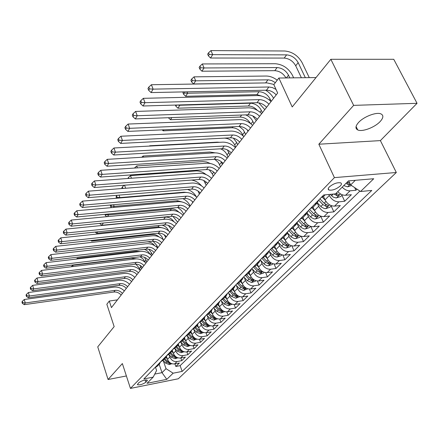<?xml version="1.0" encoding="UTF-8"?>
<svg xmlns="http://www.w3.org/2000/svg" width="439" height="439" viewBox="0 0 439 439"><rect width="100%" height="100%" fill="white"/><g stroke="black" fill="none" stroke-linecap="round" stroke-linejoin="round"><path stroke-width="0.66" d="M358.498 122.541C355.409 126.108 355.156 128.572 357.747 129.944C362.109 132.166 374.758 127.436 380.136 121.565C383.477 117.85 383.73 115.287 380.898 113.877C376.377 111.786 363.607 116.73 358.498 122.541M329.332 186.954C327.999 188.397 327.851 189.412 328.882 189.999C332.367 190.63 336.164 189.291 340.274 185.982C341.663 184.506 341.816 183.469 340.73 182.871C337.19 182.284 333.393 183.645 329.332 186.954M417.05 103.308L393.75 59.292L330.841 59.292L353.642 105.376L318.84 144.222L334.414 177.619L396.324 172.494L380.394 140.606L417.05 103.308L353.642 105.376M334.414 177.619L130.443 388.416L178.333 378.769L396.324 172.494M130.443 388.416L122.355 363.563L108.071 379.505L126.388 375.965M108.071 379.505L97.743 346.859L114.156 326.616L106.842 304.265L109.284 301.05L111.44 307.607L277.662 93.013L273.837 84.645L278.869 78.027L292.215 106.946L330.841 59.292M166.359 356.117L167.489 359.376C168.977 362.674 171.364 364.189 174.64 363.92L179.381 363.015L175.836 366.483L174.92 363.871M168.988 354.58L169.833 357.006C171.331 360.32 173.723 361.84 177.021 361.577L181.773 360.671L180.819 357.977M181.773 360.671L185.412 357.11L180.632 358.015C177.318 358.273 174.903 356.737 173.389 353.4L172.297 350.284M178.377 344.264L179.447 347.271C180.989 350.64 183.436 352.199 186.778 351.946L191.607 351.052L187.87 354.707L186.877 351.93M194.131 348.582L193.094 345.712L197.967 344.829L194.131 348.582L189.286 349.471C185.927 349.724 183.469 348.154 181.911 344.769L179.447 347.271M191.014 331.632L192.057 334.496C193.659 337.942 196.173 339.545 199.586 339.309L204.503 338.431L200.557 342.288L199.476 339.331M197.588 325.014L198.626 327.84C200.266 331.324 202.807 332.954 206.253 332.729L211.219 331.857L207.17 335.824L206.034 332.762M204.333 318.182L205.381 321.002C207.054 324.525 209.633 326.177 213.113 325.963L218.128 325.101L213.958 329.179L212.772 326.007M211.263 311.125L212.333 313.962C214.04 317.523 216.652 319.202 220.169 318.999L225.229 318.149L220.943 322.341L219.698 319.054M218.392 303.848L219.484 306.718C221.229 310.324 223.874 312.025 227.429 311.833L232.544 310.993L228.132 315.312L226.82 311.899M225.728 296.358L226.848 299.261C228.631 302.905 231.315 304.639 234.909 304.457L240.067 303.629L235.529 308.074L234.146 304.523M233.285 288.642L234.437 291.578C236.253 295.266 238.975 297.027 242.608 296.857L247.821 296.045L243.14 300.622L241.686 296.923M241.071 280.691L242.251 283.66C244.111 287.391 246.872 289.18 250.543 289.032L255.805 288.231L250.987 292.95L249.445 289.087M249.1 272.498L250.312 275.5C252.211 279.275 255.015 281.097 258.725 280.96L264.037 280.175L259.07 285.037L257.435 280.998M257.38 264.048L258.62 267.082C260.568 270.907 263.411 272.756 267.159 272.635L272.531 271.867L267.406 276.883L265.666 272.646M265.924 255.322L267.197 258.395C269.189 262.264 272.076 264.146 275.868 264.042L281.289 263.296L275.999 268.47L274.145 264.026M274.748 246.323L276.054 249.429C278.09 253.347 281.026 255.262 284.856 255.174L290.333 254.45L284.873 259.789L282.892 255.108M283.857 237.022L285.202 240.166C287.287 244.128 290.267 246.076 294.141 246.01L299.672 245.308L294.031 250.828L291.908 245.884M293.274 227.407L294.657 230.59C296.797 234.602 299.821 236.588 303.739 236.544L309.325 235.864L303.492 241.571L301.209 236.336M303.014 217.47L304.436 220.691C306.625 224.752 309.704 226.776 313.66 226.754L319.301 226.101L313.276 232.001L310.812 226.442M310.362 208.613L313.095 207.181L314.549 210.446C316.799 214.561 319.927 216.619 323.927 216.619L329.629 215.999L323.389 222.101L320.783 216.312M323.516 196.535L325.025 199.838C327.335 204.009 330.512 206.105 334.556 206.132L340.313 205.54L333.859 211.861L331.171 206.001M337.739 191.634C340.187 194.181 342.799 195.393 345.57 195.267L351.381 194.713L344.692 201.254L341.932 195.322M145.874 382.248L147.383 380.223C145.029 379.653 142.181 380.47 138.828 382.66L137.347 384.663C139.673 385.239 142.516 384.432 145.874 382.248L145.122 380.009M159.159 364.304L162.018 372.662L166.024 368.672L173.142 373.194L182.163 371.41L371.789 190.444L360.556 191.503L373.726 178.733L348.407 180.906L335.522 193.862L323.691 194.976L143.833 378.972L153.189 377.128L156.591 370.5L155.56 367.476M173.142 373.194L166.787 379.356L147.043 383.307L153.189 377.128M328.855 194.488L329.316 195.492L325.025 199.838M317.221 202.977L318.698 206.248L314.549 210.446M306.987 213.37L308.436 216.636L304.436 220.691M297.082 223.358L298.525 226.672L294.657 230.59M287.474 232.955L288.944 236.374L285.202 240.166M278.249 242.388L279.676 245.763L276.054 249.429M269.337 251.558L270.709 254.845L267.197 258.395M260.706 260.437L262.023 263.641L258.62 267.082M252.337 269.041L253.605 272.164L250.312 275.5M244.227 277.377L245.445 280.428L242.251 283.66M236.358 285.46L237.532 288.439L234.437 291.578M228.724 293.301L229.855 296.215L226.848 299.261M221.311 300.907L222.408 303.761L219.484 306.718M214.111 308.299L215.17 311.092L212.333 313.962M207.12 315.476L208.141 318.209L205.381 321.002M200.316 322.451L201.309 325.129L198.626 327.84M193.709 329.234L194.664 331.857L192.057 334.496M184.616 338.046L185.664 340.971C187.239 344.379 189.714 345.959 193.094 345.712L195.668 343.172C192.277 343.413 189.785 341.822 188.199 338.403L185.664 340.971M187.272 335.83L188.199 338.403M181.016 342.25L181.911 344.769M174.92 348.495L175.792 350.97L173.389 353.4M175.836 366.483L180.133 365.654L359.903 191.069M342.206 187.14C344.675 189.708 347.304 190.932 350.086 190.811L355.925 190.268L357.044 189.176M344.692 201.254L338.913 201.836C334.853 201.792 331.654 199.679 329.316 195.492M333.859 211.861L328.136 212.471C324.114 212.46 320.969 210.385 318.698 206.248M323.389 222.101L317.726 222.743C313.748 222.754 310.653 220.718 308.436 216.636M313.276 232.001L307.668 232.665C303.733 232.703 300.688 230.705 298.525 226.672M303.492 241.571L297.938 242.262C294.053 242.323 291.057 240.358 288.944 236.374M294.031 250.828L288.533 251.547C284.686 251.624 281.734 249.692 279.676 245.763M284.873 259.789L279.429 260.53C275.621 260.629 272.718 258.73 270.709 254.845M275.999 268.47L270.611 269.228C266.846 269.343 263.982 267.483 262.023 263.641M267.406 276.883L262.067 277.662C258.341 277.788 255.52 275.961 253.605 272.164M259.07 285.037L253.786 285.833C250.098 285.976 247.322 284.176 245.445 280.428M250.987 292.95L245.752 293.757C242.108 293.916 239.37 292.144 237.532 288.439M243.14 300.622L237.96 301.445C234.355 301.62 231.649 299.875 229.855 296.215M235.529 308.074L230.398 308.908C226.826 309.1 224.164 307.382 222.408 303.761M228.132 315.312L223.05 316.157C219.516 316.36 216.888 314.67 215.17 311.092M220.943 322.341L215.911 323.203C212.416 323.411 209.826 321.749 208.141 318.209M213.958 329.179L208.975 330.046C205.512 330.265 202.955 328.63 201.309 325.129M207.17 335.824L202.231 336.702C198.801 336.932 196.282 335.319 194.664 331.857M200.557 342.288L195.668 343.172M187.87 354.707L183.068 355.606C179.743 355.864 177.318 354.317 175.792 350.97M157.146 365.352L159.483 363.975L160.537 361.884M154.846 367.706L157.173 366.329L159.198 364.266M163.204 360.501L166.024 368.672M316.036 77.56L278.869 78.027M117.438 299.859L109.284 301.05M154.753 374.077L162.018 372.662L166.787 379.356M348.736 180.879L350.657 184.94L355.305 180.314M180.133 365.654L182.163 371.41M355.925 190.268L354.652 187.585M160.647 361.774L162.995 360.392L165.075 358.268M166.419 355.87L165.366 357.972L163.006 359.36M166.601 355.683L168.971 354.289L171.111 352.105M172.461 349.685L171.402 351.804L169.031 353.197M172.719 349.422L175.106 348.023L177.318 345.773M178.673 343.331L177.614 345.471L175.216 346.87M179.013 342.985L181.417 341.586L183.694 339.259M185.055 336.801L183.99 338.957L181.576 340.362M185.483 336.367L187.908 334.962L190.257 332.564M191.618 330.09L190.553 332.257L188.117 333.667M192.134 329.563L194.581 328.147L197.007 325.672M198.373 323.181L197.303 325.37L194.85 326.781M198.982 322.555L201.446 321.139L203.948 318.582M205.32 316.075L204.25 318.275L201.775 319.696M206.034 315.345L208.52 313.923L211.104 311.284M212.476 308.754L211.406 310.977L208.909 312.398M213.294 307.915L215.801 306.488L218.468 303.766M219.84 301.214L218.776 303.453L216.257 304.88M220.773 300.26L223.303 298.833L226.063 296.018M227.435 293.444L226.37 295.705L223.83 297.132M228.489 292.369L231.035 290.936L233.888 288.028M235.266 285.438L234.196 287.71L231.638 289.142M236.445 284.231L239.014 282.798L241.96 279.786M243.338 277.174L242.273 279.467L239.694 280.905M244.649 275.835L247.239 274.397L250.296 271.28M251.673 268.652L250.609 270.962L248.008 272.399M253.127 267.164L255.739 265.727L258.9 262.5M260.272 259.85L259.213 262.176L256.596 263.614M261.88 258.209L264.508 256.771L267.785 253.424M269.162 250.757L268.103 253.105L265.463 254.543M270.929 248.951L273.579 247.514L276.976 244.046M278.348 241.362L277.289 243.722L274.633 245.165M280.28 239.381L282.952 237.943L286.475 234.349M287.841 231.644L286.793 234.025L284.115 235.463M288.829 230.64L292.808 234.832L296.182 236.764L297.834 235.809L293.954 233.674L289.965 229.482L292.654 228.044L296.309 224.313M297.669 221.591L296.627 223.989L293.927 225.421M299.98 219.231L302.69 217.793L306.488 213.919M307.849 211.181L306.806 213.595L304.09 215.028M318.385 200.398L317.359 202.829L314.62 204.256M321.118 197.605L323.872 196.178L325.189 194.834M360.556 191.503L350.657 184.94M318.84 144.222L380.394 140.606M121.159 295.063C119.101 292.775 116.664 291.765 113.855 292.034L24.249 304.666L25.27 302.965L22.751 302.701L22.356 301.313L21.95 301.999L22.345 303.387L22.751 302.701M122.432 293.417C120.368 291.123 117.926 290.113 115.106 290.377L25.27 302.965L24.271 299.497L114.014 287.111C117.866 286.722 121.307 288.006 124.341 290.953M24.271 299.497L22.356 301.313M22.345 303.387L24.249 304.666M167.352 358.97L165.849 357.313M171.863 363.706L169.289 364.579L165.585 363.141L163.05 360.331M170.063 362.795L167.38 361.335L164.828 358.515M164.142 359.223L166.683 362.038L169.361 363.492L170.579 363.119M140.118 270.139L139.542 268.487L135.898 264.141M141.528 268.767L140.184 265.414M73.126 266.55L72.737 265.315L131.228 258.192L136.447 258.878M72.737 265.315L71.189 266.791M126.3 288.418C124.215 286.107 121.751 285.081 118.914 285.345L28.365 297.779L29.413 296.029L26.861 295.765L26.455 294.366L26.038 295.068L26.444 296.468L26.861 295.765M127.606 286.733C125.516 284.417 123.046 283.385 120.198 283.643L29.413 296.029L28.398 292.528L119.084 280.345C122.969 279.967 126.454 281.273 129.527 284.258M28.398 292.528L26.455 294.366M26.444 296.468L28.365 297.779M131.579 281.608C129.467 279.27 126.97 278.227 124.1 278.48L32.601 290.7L33.677 288.9L31.087 288.642L30.67 287.227L30.242 287.946L30.659 289.361L31.087 288.642M132.918 279.873C130.8 277.53 128.298 276.482 125.422 276.735L33.677 288.9L32.634 285.366L124.286 273.404C128.21 273.036 131.733 274.364 134.85 277.382M32.634 285.366L30.67 287.227M30.659 289.361L32.601 290.7M136.995 274.611C134.85 272.246 132.331 271.187 129.428 271.428L36.947 283.429L38.056 281.575L35.427 281.317L35.005 279.884L34.566 280.625L34.988 282.058L35.427 281.317M138.373 272.838C136.222 270.462 133.692 269.398 130.784 269.639L38.056 281.575L36.991 278.002L129.626 266.275C133.593 265.919 137.155 267.274 140.31 270.331M36.991 278.002L35.005 279.884M34.988 282.058L36.947 283.429M142.56 267.433C140.381 265.041 137.83 263.96 134.899 264.196L41.42 275.944L42.561 274.04L39.894 273.782L39.461 272.334L39.011 273.096L39.439 274.545L39.894 273.782M143.97 265.606C141.786 263.208 139.229 262.121 136.293 262.352L42.561 274.04L41.475 270.429L135.108 258.955C139.114 258.615 142.719 259.992 145.924 263.087M41.475 270.429L39.461 272.334M39.439 274.545L41.42 275.944M173.251 353.016L171.753 351.359M177.877 357.807L175.161 358.723L171.413 357.264L168.845 354.427M176.077 356.907L173.251 355.409L170.667 352.555M169.959 353.28L172.538 356.128L175.254 357.604L176.511 357.187M144.947 262.182L143.323 259.197L140.129 256.81M146.807 261.951L144.546 257.353M77.527 258.922L77.302 258.22L136.37 251.256L140.162 251.509M77.302 258.22L76.43 259.048M179.315 346.898L177.806 345.235M184.051 351.749L181.192 352.715L177.4 351.227L174.788 348.352M182.245 350.86L179.288 349.329L176.665 346.437M175.935 347.178L178.552 350.064L181.302 351.562L182.58 351.008M152.218 254.96L151.504 252.963L148.81 249.253M149.875 254.082C148.689 251.734 146.813 250.159 144.25 249.363M82.033 251.064L143.246 244.089M185.538 340.62L184.007 338.935M190.4 345.526L187.382 346.541L183.546 345.032L180.873 342.096M188.605 344.67L185.483 343.079L182.822 340.154M182.075 340.916L184.731 343.836L187.508 345.356L188.825 344.813M157.771 247.788L157.047 245.774L153.156 241.225M154.621 245.653C152.525 242.976 149.929 241.724 146.829 241.9L86.692 248.666M159.818 244.293L160.065 244.83M191.936 334.167L190.372 332.449M196.924 339.127L193.742 340.203L189.857 338.667L187.118 335.659M188.38 334.48L191.075 337.437L193.89 338.979L195.212 338.392L191.848 336.658L189.149 333.695M163.193 239.667L162.726 238.399C161.804 236.083 160.136 234.371 157.727 233.263M159 236.895C156.975 235.106 154.764 234.305 152.366 234.492L91.614 241.093L92.08 240.369M164.164 234.739L165.772 237.461M90.846 240.506L91.614 241.093M148.272 260.058C146.061 257.633 143.476 256.535 140.518 256.76L46.024 268.251L47.198 266.292L44.487 266.029L44.048 264.569L43.582 265.354L44.021 266.813L44.487 266.029M149.721 258.181C147.504 255.75 144.914 254.647 141.951 254.872L47.198 266.292L46.084 262.643L140.738 251.443C144.788 251.113 148.437 252.513 151.685 255.652M46.084 262.643L44.048 264.569M44.021 266.813L46.024 268.251M198.516 327.532L196.902 325.776M203.636 332.559L200.272 333.684L196.343 332.12L193.511 329.025M194.861 327.862L197.599 330.858L200.447 332.427L201.792 331.818L198.39 330.057L195.651 327.06M162.814 227.94L158.051 226.886L96.679 233.29L97.634 231.825M168.56 230.821C167.336 227.945 165.179 226.058 162.079 225.152M168.411 225.416L171.633 229.899M95.137 232.083L96.679 233.29M154.138 252.48C151.899 250.027 149.282 248.908 146.297 249.122L50.759 260.327L51.967 258.313L49.217 258.05L48.762 256.574L48.285 257.38L48.74 258.856L49.217 258.05M155.631 250.554C153.381 248.09 150.758 246.97 147.762 247.179L51.967 258.313L50.831 254.625L146.527 243.716C150.615 243.404 154.308 244.83 157.606 248.008M50.831 254.625L48.762 256.574M48.74 258.856L50.759 260.327M205.276 320.717L203.625 318.917M210.473 325.782L206.994 326.989L203.016 325.398L200.069 322.182M201.523 321.063L204.305 324.097L207.192 325.689L208.558 325.063L205.117 323.269L202.335 320.234M165.838 219.154L101.886 225.267L103.214 223.231L102.161 223.133M173.893 221.7C171.731 218.523 168.889 216.992 165.366 217.096L103.149 223.039M99.894 223.358L100.048 223.813L100.372 223.314M172.884 216.378L177.647 222.129M100.048 223.813L101.886 225.267M160.175 244.688C157.897 242.207 155.252 241.066 152.229 241.269L55.638 252.173L56.878 250.098L54.085 249.835L53.624 248.342L53.13 249.176L53.591 250.664L54.085 249.835M161.711 242.707C159.423 240.215 156.767 239.074 153.738 239.271L56.878 250.098L55.72 246.367L152.476 235.776C156.608 235.474 160.345 236.934 163.692 240.149M55.72 246.367L53.624 248.342M53.591 250.664L55.638 252.173M212.235 313.704L210.539 311.86M217.503 318.807L213.903 320.097L209.875 318.478L206.785 315.12M208.377 314.072L211.197 317.139L214.128 318.758L215.516 318.11L212.042 316.294L209.211 313.216M178.871 212.163C176.665 209.924 174.179 208.876 171.402 209.024L108.609 214.923L107.5 216.625M104.981 214.336L105.387 215.533L105.783 214.265M177.762 207.537L181.367 210.435L183.831 214.15M108.296 214.029L108.609 214.923L105.931 214.687M105.387 215.533L106.825 216.69M166.381 236.681C164.065 234.168 161.387 233.005 158.336 233.197L60.659 243.771L61.937 241.631L59.1 241.368L58.628 239.859L58.124 240.72L58.596 242.224L59.1 241.368M167.956 234.64C165.635 232.121 162.946 230.952 159.889 231.144L61.937 241.631L60.752 237.861L158.594 227.611C162.77 227.325 166.551 228.812 169.948 232.072M60.752 237.861L58.628 239.859M58.596 242.224L60.659 243.771M219.396 306.482L217.656 304.595M224.735 311.63L221.009 313.012L216.932 311.355L213.672 307.821M215.423 306.866L218.298 309.983L221.261 311.63L222.677 310.955L219.16 309.111L216.284 305.994M183.25 202.308L177.597 200.727L114.151 206.385L113.46 207.449M110.798 204.975L110.392 205.606L110.88 207.01L111.435 206.149L111.023 204.958M182.816 198.631C186.202 200.299 188.655 202.736 190.18 205.951M113.58 204.733L114.151 206.385L111.435 206.149M110.88 207.01L111.621 207.62M172.763 228.439C170.414 225.893 167.698 224.713 164.614 224.889L65.839 235.112L67.156 232.911L64.275 232.643L63.787 231.123L63.265 232.006L63.748 233.532L64.275 232.643M174.387 226.343C172.028 223.791 169.306 222.6 166.211 222.776L67.156 232.911L65.938 229.098L164.888 219.209C169.108 218.94 172.939 220.46 176.385 223.758M65.938 229.098L63.787 231.123M63.748 233.532L65.839 235.112M226.771 299.058L224.982 297.121M232.182 304.238L228.329 305.714L224.197 304.029L220.74 300.292M222.655 299.425L225.602 302.614L228.609 304.287L230.047 303.59L226.491 301.714L223.572 298.558M192.705 202.686L192.183 201.342M186.745 192.474L183.974 192.2L119.863 197.594L119.6 197.994M116.033 196.831L116.527 198.247L117.103 197.358L116.604 195.937L116.033 196.831M187.629 189.467C191.514 190.883 194.433 193.352 196.387 196.875M118.996 195.13L119.863 197.594L117.103 197.358M117.312 195.267L116.604 195.937M179.332 219.961C176.944 217.382 174.195 216.175 171.078 216.345L71.173 226.189L72.534 223.912L69.603 223.649L69.11 222.107L68.566 223.023L69.06 224.565L69.603 223.649M181 217.804C178.607 215.214 175.847 214.002 172.719 214.166L72.534 223.912L71.288 220.06L171.369 210.561C175.633 210.314 179.513 211.861 183.014 215.209M71.288 220.06L69.11 222.107M69.06 224.565L71.173 226.189M234.366 291.403L232.522 289.416M239.848 296.627L235.864 298.202L231.677 296.484L228.165 292.698M230.08 291.743L233.125 295.024L236.171 296.731L237.636 296.007L234.042 294.103L231.073 290.898M199.361 194.098L198.115 191.075M122.827 188.474L122.426 186.871L121.839 187.793L122.097 188.534M191.558 180.067C195.487 180.687 198.818 182.619 201.55 185.867M124.55 185.214L125.636 188.254M124.155 185.242L122.426 186.871M123.919 188.391L122.936 188.309M186.092 211.23C183.667 208.618 180.879 207.389 177.729 207.543L76.677 216.981L78.082 214.633L75.102 214.369L74.592 212.811L74.037 213.755L74.542 215.313L75.102 214.369M187.815 209.008C185.379 206.385 182.586 205.15 179.425 205.298L78.082 214.633L76.809 210.742L178.036 201.655C182.344 201.43 186.279 203.01 189.835 206.401M76.809 210.742L74.592 212.811M74.542 215.313L76.677 216.981M242.196 283.523L240.298 281.481M247.755 288.785L243.623 290.464L239.387 288.714L235.814 284.873M237.708 283.803L240.874 287.21L243.969 288.939L245.456 288.187L241.823 286.255L238.805 283.012M206.209 185.258L203.767 180.5M128.742 178.426L128.424 177.537L127.82 178.497M131.437 178.234L130.482 175.6L195.893 170.941C199.476 170.782 202.889 172.006 206.132 174.607M130.482 175.6L128.424 177.537M193.056 202.236C190.592 199.591 187.766 198.34 184.583 198.477L82.362 207.482L83.811 205.057L80.776 204.793L80.255 203.219L79.684 204.195L80.2 205.765L80.776 204.793M194.828 199.948C192.353 197.292 189.522 196.035 186.328 196.167L83.811 205.057L82.499 201.122L184.907 192.485C189.264 192.277 193.248 193.895 196.859 197.331M82.499 201.122L80.255 203.219M80.2 205.765L82.362 207.482M250.268 275.396L248.309 273.305M255.904 280.697L255.344 281.251L251.624 282.491L247.327 280.702L243.7 276.806M245.533 275.577L248.864 279.149L252.002 280.911L253.512 280.131L249.84 278.167L246.756 274.863M213.25 176.165L212.366 173.976L209.189 169.822M215.044 173.849L214.682 172.955M137.391 167.868L136.688 165.958L202.796 161.623L206.61 161.991L210.457 163.522M136.688 165.958L134.603 167.923M200.233 192.973C197.726 190.29 194.867 189.011 191.645 189.132L88.228 197.671L89.721 195.168L86.637 194.905L86.104 193.314L85.512 194.318L86.044 195.909L86.637 194.905M202.061 190.614C199.547 187.925 196.672 186.635 193.445 186.751L89.721 195.168L88.382 191.184L191.991 183.036C196.392 182.849 200.431 184.501 204.097 187.985M88.382 191.184L86.104 193.314M86.044 195.909L88.228 197.671M258.598 267.022L256.579 264.865M264.305 272.356L263.647 273.009L259.872 274.265L255.52 272.438L251.827 268.492M253.566 267.06L257.106 270.841L260.283 272.635L261.825 271.823L258.11 269.826L254.933 266.435M220.504 166.804L218.342 162.419L214.748 159.297M222.348 164.422L221.163 161.601M143.509 157.157L143.087 156.021L209.908 152.031L215.132 152.843M143.087 156.021L141.764 157.261M207.631 183.42C205.084 180.703 202.181 179.397 198.927 179.502L94.286 187.535L95.834 184.951L92.695 184.687L92.146 183.079L91.531 184.117L92.08 185.724L92.695 184.687M209.518 180.989C206.956 178.261 204.047 176.95 200.782 177.049L95.834 184.951L94.456 180.923L199.29 173.29C203.74 173.125 207.834 174.815 211.56 178.349M94.456 180.923L92.146 183.079M92.08 185.724L94.286 187.535M267.192 258.373L265.107 256.162M272.981 263.751L272.213 264.508L268.383 265.782L266.758 265.639L264.519 264.437L260.256 259.959M261.836 258.253L265.606 262.264L268.833 264.091L270.397 263.252L266.643 261.216L263.34 257.698M227.973 157.162L227.045 154.929C225.761 152.113 223.588 150.078 220.526 148.826M229.877 154.704L227.386 149.924M149.792 146.066L149.683 145.77L217.228 142.154L219.829 142.302M149.683 145.77L149.342 146.088M215.264 173.57C212.668 170.815 209.727 169.481 206.44 169.569L100.547 177.06L102.144 174.387L98.956 174.129L98.391 172.5L97.754 173.575L98.32 175.199L98.956 174.129M217.206 171.062C214.605 168.296 211.653 166.952 208.355 167.034L102.144 174.387L100.734 170.316L206.824 163.237C211.324 163.099 215.467 164.823 219.259 168.411M100.734 170.316L98.391 172.5M98.32 175.199L100.547 177.06M276.065 249.456L273.914 247.173M281.937 254.861L281.053 255.734L277.163 257.024L275.522 256.875L273.25 255.646L269.058 251.262M270.545 249.347L274.38 253.413L277.657 255.278L279.248 254.4L275.456 252.332L271.977 248.65M235.666 147.224L234.717 144.974C232.44 140.623 228.988 138.351 224.373 138.142L156.229 141.594M237.631 144.694L236.67 142.434L233.296 138.109M223.138 163.407C220.499 160.614 217.519 159.247 214.188 159.313L107.023 166.227L108.68 163.462L105.426 163.204L104.85 161.557L104.191 162.666L104.773 164.312L105.426 163.204M225.147 160.811C222.496 158.013 219.5 156.641 216.164 156.701L108.68 163.462L107.226 159.346L214.594 152.865C219.143 152.756 223.347 154.517 227.204 158.155M107.226 159.346L104.85 161.557M104.773 164.312L107.023 166.227M285.235 240.237L283.007 237.889M291.183 245.681L290.184 246.674L286.233 247.98L284.571 247.821L282.266 246.57L278.128 242.262M279.533 240.144L283.446 244.276L286.766 246.169L288.39 245.258L284.554 243.157L280.85 239.25M243.162 135.964L242.624 134.707C240.298 130.317 236.797 128.001 232.127 127.765L163.209 130.844L163.884 129.801M245.62 134.372L243.266 129.79L239.365 126.487M247.091 129.642L248.024 131.272M162.167 129.878L163.209 130.844M231.265 152.909C228.582 150.078 225.558 148.684 222.189 148.728L113.728 155.022L115.441 152.157L112.126 151.899L111.533 150.231L110.853 151.384L111.446 153.046L112.126 151.899M233.339 150.231C230.64 147.389 227.605 145.989 224.23 146.028L115.441 152.157L113.948 147.992L222.617 142.154C227.221 142.071 231.485 143.877 235.403 147.57M113.948 147.992L111.533 150.231M111.446 153.046L113.728 155.022M294.712 230.722L292.407 228.296M300.748 236.193L299.617 237.318L295.606 238.64L294.267 238.553L291.584 237.192L287.485 232.939M253.868 123.727L252.864 121.422C251.388 118.36 248.962 116.181 245.588 114.886M250.471 123.474C247.958 119.392 244.507 117.257 240.128 117.059L170.447 119.704L171.819 117.592M252.776 115.912L256.277 120.621M168.406 117.773L170.447 119.704M239.661 142.071C236.928 139.196 233.861 137.775 230.459 137.797L120.665 143.416L122.437 140.447L119.068 140.195L118.453 138.51L117.751 139.701L118.36 141.385L119.068 140.195M241.807 139.3C239.057 136.419 235.979 134.987 232.566 135.003L122.437 140.447L120.906 136.238L230.909 131.085C235.562 131.036 239.886 132.885 243.875 136.628M120.906 136.238L118.453 138.51M118.36 141.385L120.665 143.416M304.518 220.883L302.103 218.348M310.636 226.381L309.363 227.638L305.292 228.982L303.942 228.889L301.214 227.495L297.126 223.275M298.432 220.812L302.493 225.064L305.917 227.034L307.602 226.041L303.678 223.868L299.612 219.61M262.379 112.741L261.348 110.414C258.895 105.914 255.273 103.511 250.488 103.198L179.831 105.25L177.921 108.186L248.381 106.013L250.488 103.198M257.331 110.332C254.675 107.5 251.69 106.062 248.381 106.013M175.413 105.064L175.869 106.205L176.626 105.031M258.774 102.841L264.788 109.629M179.71 104.937L179.831 105.25L176.654 105.025M175.869 106.205L177.921 108.186M248.342 130.866C245.555 127.952 242.443 126.492 239.003 126.492L127.853 131.393L129.692 128.32L126.256 128.062L125.625 126.361L124.895 127.595L125.521 129.296L126.256 128.062M250.554 128.007C247.761 125.082 244.633 123.617 241.181 123.611L129.692 128.32L128.117 124.056L239.48 119.649C244.183 119.633 248.567 121.526 252.634 125.329M128.117 124.056L125.625 126.361M125.521 129.296L127.853 131.393M314.67 210.704L312.091 208.009M320.865 216.229L319.449 217.634L315.312 218.99L313.94 218.891L311.18 217.47L307.075 213.25M308.37 210.643L312.508 214.962L315.987 216.97L317.699 215.933L313.731 213.727L309.588 209.403M271.165 101.398L270.106 99.049C267.592 94.5 263.916 92.053 259.081 91.702L187.629 93.244L185.653 96.284L256.903 94.61L259.081 91.702M263.032 96.514L256.903 94.61M183.431 91.905L182.942 92.667L183.579 94.242L184.364 93.024L183.908 91.894M265.557 90.209C269.123 92.261 271.801 94.956 273.579 98.287M187.052 91.833L187.629 93.244L184.364 93.024M183.579 94.242L185.653 96.284M257.314 119.282C254.477 116.324 251.317 114.831 247.837 114.804L135.311 118.925L137.215 115.737L133.708 115.49L133.061 113.761L132.304 115.045L132.951 116.769L133.708 115.49M259.608 116.319C256.755 113.355 253.583 111.852 250.093 111.824L137.215 115.737L135.591 111.429L248.342 107.818C253.1 107.835 257.55 109.777 261.682 113.641M135.591 111.429L133.061 113.761M132.951 116.769L135.311 118.925M325.184 200.173L322.374 197.254M331.456 205.715L329.887 207.274L325.678 208.651L324.295 208.541L321.485 207.093L317.342 202.845M318.659 200.124L322.874 204.508L326.407 206.555C327.746 206.456 328.328 206.094 328.158 205.468L324.147 203.224L319.916 198.834M266.923 82.905L193.654 83.964L195.695 80.82L192.37 80.606L191.711 79.015L190.899 80.277L191.558 81.868L192.37 80.606M275.357 82.647L271.686 80.546L268.459 79.838L195.695 80.82L194.043 76.847L266.232 76.04C269.952 76.084 273.618 77.467 277.223 80.194M194.043 76.847L191.711 79.015M191.558 81.868L193.654 83.964M266.599 107.292C263.707 104.29 260.503 102.764 256.98 102.715L143.037 105.997L145.018 102.688L141.44 102.441L140.776 100.696L139.992 102.024L140.656 103.769L141.44 102.441M268.97 104.23C266.067 101.217 262.846 99.686 259.317 99.626L145.018 102.688L143.344 98.325L257.512 95.576C262.33 95.631 266.841 97.623 271.055 101.546M143.344 98.325L140.776 100.696M140.656 103.769L143.037 105.997M342.431 194.828L340.697 196.551L336.082 197.956L333.19 197.073L330.188 194.362M289.773 77.89L288.5 75.173C285.866 70.525 282.074 67.985 277.124 67.557L204.047 67.963L202.346 63.946L275.352 63.726C282.754 64.385 288.428 68.188 292.374 75.129L293.647 77.84M333.953 194.011L337.201 195.772C338.584 195.662 339.177 195.284 338.985 194.631L336.054 193.325M285.987 77.939C283.303 73.467 279.577 71.041 274.803 70.663L201.929 71.217L204.047 67.963L200.656 67.749L199.981 66.141L199.141 67.447L199.816 69.055L200.656 67.749M202.346 63.946L199.981 66.141M199.816 69.055L201.929 71.217M276.213 94.884C273.261 91.839 270.007 90.275 266.446 90.193L151.065 92.574L153.118 89.139L149.469 88.892L148.783 87.125L147.97 88.508L148.651 90.269L149.469 88.892M276.01 89.402L272.432 87.591L268.866 86.993L153.118 89.139L151.395 84.727L267.011 82.9L273.991 84.447M151.395 84.727L148.783 87.125M148.651 90.269L151.065 92.574M351.568 185.543L347.545 186.855L343.737 185.598M305.341 77.692L298.169 62.623C295.469 57.926 291.617 55.341 286.612 54.864L212.696 54.645L210.95 50.584L284.79 50.995C292.27 51.725 298.037 55.599 302.081 62.612L309.27 77.643M349.757 183.222L347.254 182.064M345.888 183.442L348.39 184.589L350.196 183.963M301.379 77.741L295.721 65.801C293.038 61.114 289.197 58.541 284.209 58.074L210.506 58.019L212.696 54.645L209.244 54.431L208.547 52.806L207.674 54.162L208.371 55.786L209.244 54.431M210.95 50.584L208.547 52.806M208.371 55.786L210.506 58.019M169.833 357.006L167.489 359.376M177.021 361.577L174.64 363.92M350.086 190.811L345.57 195.267M338.913 201.836L334.556 206.132M328.136 212.471L323.927 216.619M317.726 222.743L313.66 226.754M307.668 232.665L303.739 236.544M297.938 242.262L294.141 246.01M288.533 251.547L284.856 255.174M279.429 260.53L275.868 264.042M270.611 269.228L267.159 272.635M262.067 277.662L258.725 280.96M253.786 285.833L250.543 289.032M245.752 293.757L242.608 296.857M237.96 301.445L234.909 304.457M230.398 308.908L227.429 311.833M223.05 316.157L220.169 318.999M215.911 323.203L213.113 325.963M208.975 330.046L206.253 332.729M202.231 336.702L199.586 339.309M189.286 349.471L186.778 351.946M183.068 355.606L180.632 358.015M146.73 379.933L147.092 381.019M113.855 292.034L115.106 290.377M169.372 364.551L170.722 363.201M167.38 361.335L168.077 360.628M165.585 363.141L166.683 362.038M139.542 268.487L140.842 266.808M169.02 362.51L169.361 363.492M118.914 285.345L120.198 283.643M124.1 278.48L125.422 276.735M129.428 271.428L130.784 269.639M134.899 264.196L136.293 262.352M175.243 358.696L176.67 357.275M173.251 355.409L173.987 354.668M171.413 357.264L172.538 356.128M144.777 261.699L146.105 259.97M174.898 356.589L175.254 357.604M181.274 352.687L182.772 351.189M179.288 349.329L180.056 348.55M177.4 351.227L178.552 350.064M150.357 254.45L151.504 252.963M180.928 350.514L181.302 351.562M187.464 346.514L189.044 344.939M185.483 343.079L186.284 342.266M183.546 345.032L184.731 343.836M156.262 246.795L157.047 245.774M187.118 344.269L187.508 345.356M193.824 340.176L195.487 338.513M191.848 336.658L192.688 335.808M189.857 338.667L191.075 337.437M162.326 238.92L162.726 238.399M152.366 234.492L152.893 233.784M193.478 337.854L193.89 338.979M140.518 256.76L141.951 254.872M200.36 333.656L202.11 331.911M198.39 330.057L199.273 329.168M196.343 332.12L197.599 330.858M158.051 226.886L159.116 225.459M200.019 331.258L200.447 332.427M146.297 249.122L147.762 247.179M207.076 326.962L208.926 325.118M205.117 323.269L206.045 322.341M203.016 325.398L204.305 324.097M163.884 219.077L165.366 217.096M206.742 324.476L207.192 325.689M152.229 241.269L153.738 239.271M213.991 320.069L215.933 318.132M212.042 316.294L213.008 315.317M209.875 318.478L211.197 317.139M170.167 210.676L171.402 209.024M213.65 317.496L214.128 318.758M158.336 233.197L159.889 231.144M221.097 312.985L223.144 310.944M219.16 309.111L220.175 308.09M216.932 311.355L218.298 309.983M176.824 201.764L177.597 200.727M220.762 310.318L221.261 311.63M164.614 224.889L166.211 222.776M228.417 305.687L230.568 303.541M226.491 301.714L227.55 300.649M224.197 304.029L225.602 302.614M183.683 192.589L183.974 192.2M228.082 302.921L228.609 304.287M171.078 216.345L172.719 214.166M235.952 298.174L238.218 295.913M234.042 294.103L235.15 292.983M231.677 296.484L233.125 295.024M198.516 191.953L198.796 191.591M235.617 295.304L236.171 296.731M177.729 207.543L179.425 205.298M243.716 290.437L246.098 288.061M241.823 286.255L242.986 285.081M239.387 288.714L240.874 287.21M205.342 183.096L206.171 182.02M243.376 287.457L243.969 288.939M184.583 198.477L186.328 196.167M251.717 282.458L254.225 279.956M249.84 278.167L251.059 276.938M247.327 280.702L248.864 279.149M212.366 173.976L213.777 172.148M251.377 279.363L252.002 280.911M191.645 189.132L193.445 186.751M259.965 274.232L262.61 271.604M258.11 269.826L259.389 268.536M255.52 272.438L257.106 270.841M219.599 164.592L221.437 162.205M259.625 271.011L260.283 272.635M198.927 179.502L200.782 177.049M268.476 265.749L271.258 262.977M266.643 261.216L267.982 259.872M263.971 263.916L265.606 262.264M227.045 154.929L228.938 152.47M268.13 262.396L268.833 264.091M206.44 169.569L208.355 167.034M277.261 256.991L280.186 254.077M275.456 252.332L276.855 250.921M272.69 255.119L274.38 253.413M234.717 144.974L236.67 142.434M276.905 253.501L277.657 255.278M214.188 159.313L216.164 156.701M286.332 247.947L289.416 244.88M284.554 243.157L286.025 241.675M281.701 246.032L283.446 244.276M242.624 134.707L244.644 132.09M232.127 127.765L232.879 126.761M285.97 244.303L286.766 246.169M222.189 148.728L224.23 146.028M295.705 238.607L298.948 235.37M293.954 233.674L295.496 232.121M291.008 236.648L292.808 234.832M250.982 123.864L252.864 121.422M240.128 117.059L241.642 115.034M295.332 234.799L296.182 236.764M230.459 137.797L232.566 135.003M305.396 228.949L308.809 225.542M303.678 223.868L305.297 222.238M300.627 226.947L302.493 225.064M260.003 112.154L261.348 110.414M305.006 224.971L305.917 227.034M239.003 126.492L241.181 123.611M315.416 218.957L319.016 215.368M313.731 213.727L315.432 212.015M310.576 216.91L312.508 214.962M269.343 100.037L270.106 99.049M315.01 214.797L315.987 216.97M247.837 114.804L250.093 111.824M325.787 208.618L329.579 204.837M324.147 203.224L325.93 201.424M320.876 206.522L322.874 204.508M265.705 82.834L267.955 79.827M325.359 204.256L326.407 206.555M256.98 102.715L259.317 99.626M336.526 197.912L340.521 193.928M331.544 195.761L333.217 194.076M286.376 77.933L288.5 75.173M274.803 70.663L277.124 67.557M336.071 193.336L337.201 195.772M266.446 90.193L268.866 86.993M347.65 186.822L350.3 184.182M295.721 65.801L298.169 62.623M284.209 58.074L286.612 54.864M347.216 182.103L348.39 184.589M356.067 126.52L357.747 129.944M328.246 188.627L328.882 189.999M317.035 203.153L313.095 207.181"/></g></svg>
